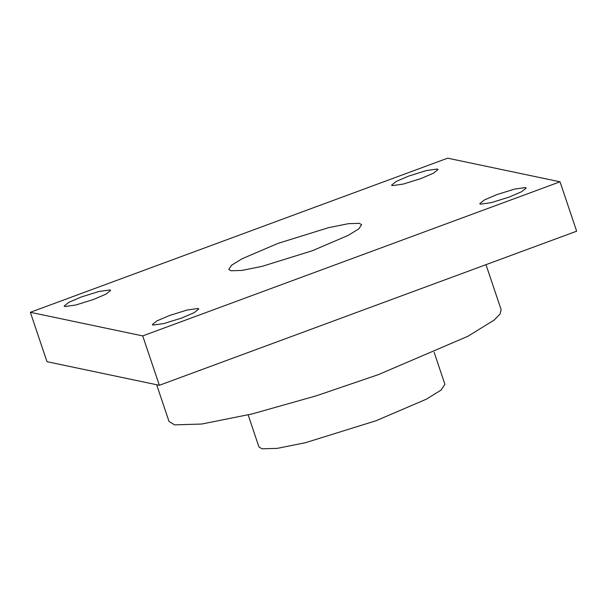 <?xml version="1.0" encoding="UTF-8"?>
<svg xmlns="http://www.w3.org/2000/svg" width="607" height="607" viewBox="0 0 607 607"><rect width="100%" height="100%" fill="white"/><g stroke="black" fill="none" stroke-linecap="round" stroke-linejoin="round"><path stroke-width="0.91" d="M159.345 385.301L576.65 231.191L560.026 181.804L447.655 158.177L30.35 312.294L46.974 361.681L159.345 385.301L142.721 335.914L560.026 181.804M30.35 312.294L142.721 335.914M437.29 169.019L438.064 169.497L433.406 173.223L420.871 178.595L403.207 184.088L392.35 185.621L391.568 185.143L396.227 181.417L408.769 176.045L426.425 170.552L437.29 169.019M109.859 289.941L110.641 290.419L105.982 294.137L93.44 299.509L75.784 305.01L64.919 306.535L64.145 306.065L68.803 302.339L81.338 296.967L99.002 291.474L109.859 289.941M198.034 308.477L198.808 308.948L194.149 312.673L181.614 318.045L163.951 323.539L153.093 325.071L152.311 324.601L156.97 320.875L169.512 315.503L187.176 310.01L198.034 308.477M525.457 187.555L526.231 188.033L521.58 191.751L509.038 197.123L491.374 202.624L480.516 204.157L479.735 203.679L484.394 199.953L496.936 194.581L514.599 189.088L525.457 187.555M485.987 264.675L501.139 309.691L500.062 314.062L494.174 320.064L467.868 336.293L378.298 374.663L316.186 395.847L252.148 413.921L201.759 424.035L174.581 424.854L169.019 421.463L156.659 384.739M434.134 352.303L444.916 384.33L441.016 390.142L426.281 399.224L376.128 420.712L305.48 442.693L277.262 448.361L262.042 448.823L258.931 446.919L248.149 414.892M359.39 223.338L361.613 224.696L358.828 228.839L348.304 235.334L312.476 250.683L262.019 266.382L241.859 270.434L230.986 270.76L228.763 269.402L231.555 265.251L242.072 258.764L277.9 243.415L328.364 227.716L348.517 223.664L359.39 223.338"/></g></svg>
